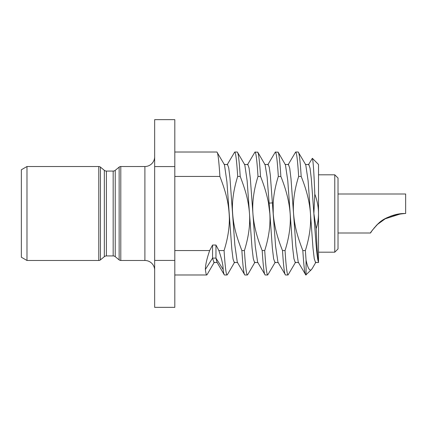 <?xml version="1.0" encoding="UTF-8"?>
<svg xmlns="http://www.w3.org/2000/svg" width="427" height="427" viewBox="0 0 427 427"><rect width="100%" height="100%" fill="white"/><g stroke="black" fill="none" stroke-linecap="round" stroke-linejoin="round"><path stroke-width="0.64" d="M21.35 169.77L21.35 257.23L26.981 260.481L26.981 166.519L21.35 169.77M100.425 167.112L100.425 259.888L104.332 256.67L104.332 170.33L100.425 167.112A2.599 2.599 180 0 0 98.77 166.519L26.981 166.519M100.425 259.888A2.599 2.599 0 0 1 98.77 260.481L26.981 260.481M104.332 256.67A3.251 3.251 0 0 1 106.398 255.928L113.171 255.928A3.251 3.251 0 0 1 115.237 256.67L119.144 259.888A2.599 2.599 -0 0 0 120.798 260.481L144.897 260.481A9.752 9.752 0 0 1 154.654 270.232M104.332 170.33A3.251 3.251 180 0 0 106.398 171.072L106.398 255.928M113.171 255.928L113.171 171.072L106.398 171.072M113.171 171.072L113.171 171.072A3.251 3.251 180 0 0 115.237 170.33L115.237 256.67M119.144 259.888L119.144 167.112L115.237 170.33M119.144 167.112A2.599 2.599 180 0 1 120.798 166.519L120.798 260.481M144.897 260.481L144.897 166.525L120.798 166.519M144.897 166.525L144.897 166.519A9.752 9.752 0 0 0 154.654 156.768M154.654 260.427L154.654 307.355L174.808 307.355L174.808 260.427L154.654 260.427L154.654 119.645L174.808 119.645L174.808 166.573L154.654 166.573M174.808 260.427L174.808 166.573M174.808 250.553L209.662 250.553C206.844 258.709 205.414 265.007 205.371 269.453C205.835 273.12 206.294 274.961 206.748 274.977L207.111 274.598M174.808 152.017L216.911 152.017C217.909 152.487 218.907 160.632 219.9 176.447L174.808 176.447M216.911 152.017L224.469 164.785L226.918 181.886L231.813 249.117L233.035 259.04L234.263 262.514M224.244 274.726L224.533 274.983C224.074 274.961 223.615 273.115 223.15 269.453C223.161 265.236 221.73 258.933 218.864 250.553L215.961 245.034L212.561 245.034L209.662 250.553M212.561 245.034L212.561 258.116L213.938 262.514L217.343 262.514M205.371 269.453L212.561 258.116L215.961 258.116L223.15 269.453M218.864 250.553L224.084 250.553C227.89 238.341 229.635 227.121 229.315 216.895C228.696 202.377 225.776 191.872 219.9 176.447M237.684 176.447C236.686 160.632 235.688 152.487 234.695 152.017L237.236 152.017C238.234 152.487 239.227 160.632 240.22 176.447L237.684 176.447C233.847 188.755 232.101 200.033 232.453 210.281C233.099 224.805 236.046 235.261 241.869 250.553L244.404 250.553C245.402 266.368 246.4 274.513 247.393 274.977L247.751 274.609M257.556 152.017C258.554 152.487 259.547 160.632 260.539 176.447L258.004 176.447C257.006 160.632 256.013 152.487 255.015 152.017L257.844 152.263M244.404 164.47L247.825 164.47L249.08 168.115L250.345 178.625L252.907 213.5C253.782 225.061 256.878 237.412 262.189 250.553L264.724 250.553C268.887 237.343 270.585 224.992 269.821 213.5L268.455 202.857C266.859 194.52 264.222 185.718 260.539 176.447M244.404 250.553C248.589 237.263 250.281 224.928 249.485 213.553L252.047 248.183L253.312 258.794L254.583 262.514L257.983 262.514M257.844 152.268L265.108 164.785L267.115 177.05L269.111 202.884M224.084 250.553C225.082 266.368 226.08 274.513 227.068 274.977L227.431 274.598M237.236 152.017L244.788 164.785L247.148 180.861L249.485 213.553C248.402 200.252 245.674 190.789 240.22 176.447M234.695 152.017L227.132 164.795M215.961 245.034L215.961 258.116L216.975 262.205L224.239 274.726M224.095 164.475L227.511 164.475L228.739 168.014L229.956 177.867L234.85 245.103L237.295 262.205L244.852 274.983C243.86 274.513 242.862 266.368 241.869 250.553M258.004 176.447C253.841 189.668 252.143 202.019 252.907 213.5L255.271 246.251L257.62 262.205L265.178 274.983C264.18 274.513 263.181 266.368 262.189 250.553M255.015 152.017L247.457 164.79M268.455 202.857L269.133 203.108L272.357 248.114L273.632 258.794L274.94 262.525M305.385 164.475L308.785 164.475L310.055 168.185L311.32 178.753L313.866 213.5C315.409 237.268 316.962 259.386 318.515 262.093L318.515 262.525L315.537 262.52L314.272 258.783L313.002 248.183L310.461 213.5C309.586 201.934 306.495 189.583 301.184 176.447L298.644 176.447C297.646 160.632 296.653 152.487 295.655 152.017L288.097 164.79M285.065 164.48L288.465 164.48L289.736 168.217L291.017 178.934L295.906 246.171L298.259 262.205L305.817 274.983C304.819 274.513 303.821 266.368 302.828 250.553L305.369 250.553C309.516 237.359 311.214 225.008 310.461 213.5L308.107 180.813L305.753 164.795L298.195 152.017C299.194 152.487 300.186 160.632 301.184 176.447M264.735 164.47L268.145 164.47L269.245 167.277L270.334 175.246L275.575 246.059L277.94 262.21L285.498 274.983C284.499 274.513 283.501 266.368 282.509 250.553L285.049 250.553C286.042 266.368 287.04 274.513 288.033 274.983L295.591 262.21M285.049 250.553C289.202 237.343 290.899 225.008 290.152 213.548L290.141 213.5C289.26 201.918 286.17 189.567 280.865 176.447L278.324 176.447C277.326 160.632 276.333 152.487 275.335 152.017L278.169 152.268L285.428 164.785L287.787 180.824L292.687 248.162L293.957 258.826L295.228 262.525L298.628 262.525M318.515 260.785L318.515 258.831M318.515 254.892L318.515 252.192L334.773 252.192L334.773 174.808L318.515 174.808M316.183 228.696C316.957 248.295 317.736 259.429 318.515 262.093L318.515 164.47L312.351 158.305C313.156 160.392 313.973 172.337 314.8 194.13L313.866 213.5L316.183 228.696C319.663 217.311 319.204 205.787 314.8 194.13M305.817 274.983L311.48 269.554L312.484 268.097M308.417 164.79L312.351 158.305M278.324 176.447C275.415 185.809 273.712 194.616 273.211 202.857L273.227 213.5C274.107 225.077 277.198 237.428 282.509 250.553M298.644 176.447C294.454 189.775 292.757 202.142 293.546 213.548C294.678 226.785 297.4 236.307 302.828 250.553M275.335 152.017L267.777 164.79M277.876 152.017C278.874 152.487 279.866 160.632 280.865 176.447M264.724 250.553C265.722 266.368 266.72 274.513 267.713 274.983L275.271 262.21M305.369 250.553L306.058 260.176C307.835 268.236 309.644 271.364 311.48 269.554M306.063 274.983L306.063 260.176M334.773 252.192L338.024 248.941L338.024 178.059L334.773 174.808M338.024 193.991L405.65 193.991L405.65 213.5L405.068 213.5C392.253 214.669 383.147 218.224 377.746 224.17C372.659 229.726 370.257 232.672 370.535 233.009C370.364 232.768 372.248 230.329 376.192 225.68C380.195 221.063 391.623 213.281 405.068 213.5L403.237 213.543M397.137 214.285L393.79 215.107M379.635 222.536L377.628 224.276M376.331 225.536L376.059 225.819M385.688 218.464L377.473 224.421L373.785 228.381M372.888 229.534L372.141 230.548M371.549 231.407L370.535 233.009L338.024 233.009M376.288 225.579L377.804 224.116M378.482 223.502L378.829 223.209M379.683 222.499L381.546 221.074M382.619 220.327L383.158 219.974M384.887 218.912L401.263 213.681L397.558 214.205M390.55 216.206L393.886 215.08M98.77 260.481L98.77 166.519M269.133 203.108L273.211 202.857M174.808 274.983L206.748 274.983M247.687 274.721L254.956 262.194M207.042 274.721L214.311 262.194M227.361 274.721L234.636 262.194M224.533 274.983L227.068 274.983M244.852 274.983L247.393 274.983M278.303 262.525L274.903 262.525M285.498 274.983L288.033 274.983M295.655 152.017L298.195 152.017M265.178 274.983L267.713 274.983M234.247 262.514L237.663 262.514M312.26 268.476L315.911 262.199"/></g></svg>
